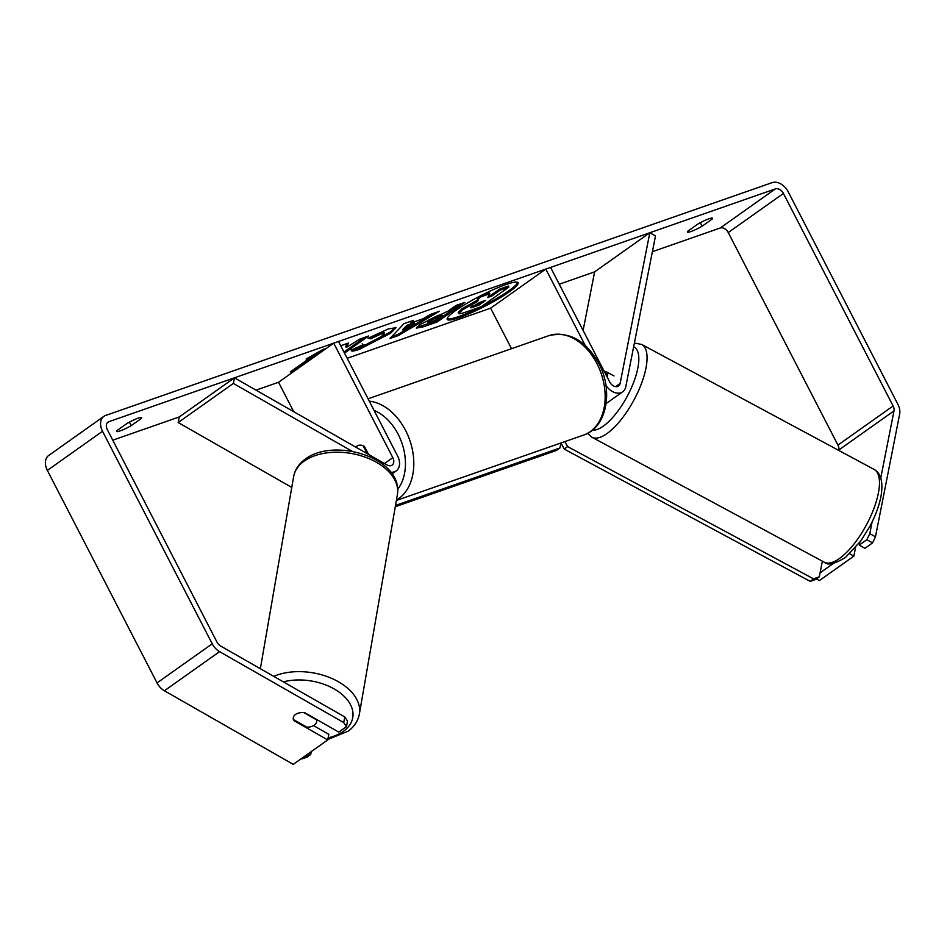 <?xml version="1.0" encoding="UTF-8"?>
<svg xmlns="http://www.w3.org/2000/svg" width="947" height="947" viewBox="0 0 947 947"><rect width="100%" height="100%" fill="white"/><g stroke="black" fill="none" stroke-linecap="round" stroke-linejoin="round"><path stroke-width="1.42" d="M607.441 372.42A11.838 4.676 119.7 0 1 607.938 373L607.145 377.024M585.163 345.371L545.792 269.078L550.574 267.409L609.667 381.901A7.103 4.972 -125.3 0 0 618.557 386.033A7.103 4.972 -125.3 0 0 620.107 383.464L649.82 232.737L655.49 235.981L625.778 386.707A14.193 9.932 -125.3 0 1 622.664 391.821A14.193 9.932 -125.3 0 1 605.914 385.346M511.522 348.697L490.617 308.189L347.17 358.297M545.792 269.078L490.617 308.189M649.82 232.737L594.645 271.848L583.103 330.432M390.815 472.21A14.193 9.932 54.7 0 0 396.225 470.908A14.193 9.932 54.7 0 0 397.586 455.981L338.493 341.488L333.711 343.157L278.536 382.268L255.998 390.14M352.237 451.34L233.353 383.428L234.454 377.829L386.921 464.918A7.103 4.972 54.7 0 0 392.129 465.119A7.103 4.972 54.7 0 0 392.804 457.65L333.711 343.157M293.712 411.685L278.536 382.268M368.525 454.418L364.429 446.487A11.838 8.286 -109.3 0 0 358.238 445.469A11.838 8.286 -109.3 0 0 355.752 447.126A11.838 8.286 70.7 0 1 358.238 445.469A11.838 8.286 70.7 0 1 363.127 445.788L367.187 453.649M233.353 383.428L178.178 422.528L291.771 487.421M234.454 377.829L179.279 416.94L178.178 422.528M303.869 712.606L316.57 719.862A11.838 7.339 9.8 0 1 316.618 721.697A11.838 7.339 9.8 0 1 314.392 725.071A11.838 7.339 9.8 0 1 306.828 727.178L293.345 719.483A11.838 7.339 9.8 0 1 293.298 717.648M459.39 317.541A39.904 5.635 152.7 0 0 498.596 298.684A39.904 5.635 152.7 0 0 518.104 282.751A39.904 5.635 152.7 0 0 505.911 284.562A39.904 5.635 152.7 0 0 466.693 303.431A39.904 5.635 152.7 0 0 447.185 319.352A39.904 5.635 152.7 0 0 459.39 317.541M447.102 318.737A39.904 5.635 152.7 0 0 458.845 316.499A39.904 5.635 152.7 0 0 496.382 298.625A39.904 5.635 152.7 0 0 517.642 282.324M116.872 430.636A11.838 1.669 152.7 0 0 116.54 431.43A11.838 1.669 152.7 0 0 120.151 430.897A11.838 1.669 152.7 0 0 131.219 425.629L141.375 418.432A11.838 1.669 152.7 0 0 141.707 417.639A11.838 1.669 152.7 0 0 127.016 423.451L116.872 430.636M691.014 231.494A11.838 1.669 -27.3 0 1 687.404 232.039A11.838 1.669 -27.3 0 1 687.735 231.246L697.88 224.048A11.838 1.669 -27.3 0 1 712.57 218.248A11.838 1.669 -27.3 0 1 712.239 219.041L702.082 226.226A11.838 1.669 -27.3 0 1 691.014 231.494M344.483 353.101L368.608 336.007L359.765 339.097L346.282 347.49L348.508 343.027L340.695 345.762M410.868 323.01L423.226 318.689L430.364 314.44L439.491 311.243L398.391 335.534L389.915 338.493L404.038 323.625L413.46 320.346L410.868 323.01L410.335 321.968L411.116 321.163M838.734 450.405L838.817 449.991A7.103 4.972 54.7 0 0 837.941 445.09L728.243 232.56A7.103 4.972 54.7 0 0 720.241 227.99L652.388 251.689M594.645 271.848L559.251 284.218M179.279 416.94L112.764 440.166M880.781 477.904L893.992 410.88A7.103 4.972 54.7 0 0 893.116 405.979L783.418 193.448A7.103 4.972 54.7 0 0 775.415 188.879L108.869 421.687A7.103 4.972 54.7 0 0 107.982 422.149A7.103 4.972 54.7 0 0 107.307 429.607L217.005 642.137A7.103 4.972 54.7 0 0 220.687 646.055L344.803 716.962L347.525 721.069L346.424 726.669L338.754 732.102L304.792 712.7A11.838 7.043 11.2 0 0 293.321 717.554M310.474 356.534L310.888 357.327L306.094 358.996L324.028 348.875L322.442 351.148M316.464 355.385L294.979 370.324L290.196 371.993L310.888 357.327M419.995 324.49L448.085 311.078L455.969 305.49L464.811 302.401L437.218 321.956L423.558 326.739L416.313 328.147L419.995 324.49M362.689 344.519C362.334 345.383 363.577 345.335 366.43 344.377L381.333 336.552L384.494 333.427L381.168 333.924L370.62 338.813L368.063 338.233L388.424 328.893L396.024 327.709L390.602 333.261L359.363 349.348C353.231 351.42 350.639 351.633 351.586 349.999L362.725 344.886L362.18 343.844M351.55 350.686L351.586 349.999M875.466 536.819L872.554 542.903L866.896 539.66L869.796 533.587L875.466 536.819L899.65 414.123A14.193 9.932 54.7 0 0 897.898 404.31L788.2 191.779A14.193 9.932 54.7 0 0 772.184 182.629L105.65 415.449A14.193 9.932 54.7 0 0 103.886 416.349A14.193 9.932 54.7 0 0 102.525 431.276L212.223 643.806A14.193 9.932 54.7 0 0 219.574 651.654L343.702 722.561L344.803 716.962M313.564 725.615L328.822 734.327L327.721 739.927L293.748 720.513A11.838 7.043 11.2 0 1 293.392 719.507M346.424 726.669L343.702 722.561M103.886 416.349L48.711 455.46A14.193 9.932 54.7 0 0 47.35 470.387L157.048 682.917A14.193 9.932 54.7 0 0 164.399 690.765L293.239 764.371L327.721 739.927M849.719 553.794L853.851 556.149L819.368 580.594L816.503 578.96M833.348 563.441L820.066 572.852M869.796 533.587L872.08 522.022M866.896 539.66L859.225 545.093L864.883 548.337L872.554 542.903M859.769 542.371L859.225 545.093M853.851 556.149L855.52 547.674M712.239 219.041L711.73 218.059M702.082 226.226L700.271 222.723M293.89 719.791L293.748 720.513M141.375 418.432L140.866 417.461M131.219 425.629L129.408 422.113M478.78 296.719L476.957 300.483L461.887 308.793L458.206 312.427L458.75 313.493L462.432 309.835L477.489 301.525L479.502 297.358L489.729 293.783L487.8 297.465L491.682 296.115L500.052 290.184L508.906 287.083L481.265 306.686L466.149 311.965C461.367 313.611 458.893 314.12 458.739 313.469L458.715 313.421M488.581 295.961L491.138 295.073L499.507 289.143L508.373 286.041L508.906 287.083M499.507 289.143L500.052 290.184M491.138 295.073L491.682 296.115M480.756 295.689L489.197 292.741L489.729 293.783M479.087 296.553L479.502 297.358M476.957 300.483L477.489 301.525M321.933 350.059L319.932 352.923L315.126 354.616L315.671 355.658M315.126 354.616L294.434 369.283L294.979 370.324M293.606 369.579L294.434 369.283M414.597 323.827L407.494 326.313L403.233 330.598L414.597 323.827L414.064 322.785L406.95 325.271L407.494 326.313M406.95 325.271L402.688 329.556L403.233 330.598M433.868 313.208L397.847 334.492L398.391 335.534M397.847 334.492L391.667 336.647M429.18 321.151L427.772 322.536L427.239 321.495L428.648 320.11L429.18 321.151C426.896 322.809 427.393 323.069 430.66 321.944L434.803 320.488L442.095 315.327L429.18 321.151M428.648 320.11L437.372 315.753L441.562 314.286L442.095 315.327M460.858 303.786L436.685 320.915L437.218 321.956M436.685 320.915L416.585 327.366M346.282 347.49L345.75 346.448L347.229 343.477M343.95 352.059L364.654 337.392M342.743 349.727L343.37 350.721M395.432 327.354L389.986 332.267L358.83 348.307C352.698 350.378 350.106 350.591 351.053 348.958M384.494 333.427L383.949 332.385L380.635 332.882L370.088 337.771L370.62 338.813M370.088 337.771L369.259 337.594M471.724 306.449C469.665 307.953 470.162 308.166 473.24 307.1L479.04 305.076L485.669 300.365L479.833 302.413L470.481 307.68M471.902 306.331L478.507 304.034L481.715 301.75M478.507 304.034L479.04 305.076M395.29 506.728L556.493 450.429L559.937 447.978L395.526 505.414M559.937 447.978L560.932 442.983M304.839 756.144L301.726 758.973L307.242 757.091L310.723 754.475L311.22 751.622M310.723 754.475L305.206 756.357M604.671 372.23A11.838 4.368 118.3 0 1 606.92 372.088A11.838 4.368 118.3 0 1 607.216 372.289L606.518 375.805M613.987 375.935L607.216 372.289M822.375 561.18L819.297 576.794L816.018 579.339L810.265 581.399L564.294 449.127L560.979 442.959M810.265 581.399L813.532 578.854L567.573 446.582L564.294 449.127M564.885 441.598L567.573 446.582M813.532 578.854L819.297 576.794M620.107 383.464L615.633 386.648M392.804 457.65L384.494 463.545M283.378 681.876A46.734 28.99 9.8 0 1 341.169 693.701A46.734 28.99 9.8 0 1 343.974 730.906A46.734 28.99 9.8 0 1 328.136 737.808M397.397 494.594C403.422 457.519 332.977 436.745 304.685 459.579C298.636 464.125 294.943 469.807 293.641 476.613A52.653 32.672 9.8 0 1 303.525 461.615A52.653 32.672 9.8 0 1 364.453 456.88A52.653 32.672 9.8 0 1 397.397 494.594L359.375 714.038A52.653 32.672 -170.2 0 0 331.912 678.49A52.653 32.672 -170.2 0 0 273.719 676.359M775.415 188.879L720.241 227.99M108.869 421.687L107.271 422.824M219.574 651.654L164.399 690.765M783.418 193.448L728.243 232.56M893.116 405.979L837.941 445.09M893.992 410.88L838.817 449.991M102.525 431.276L47.35 470.387M212.223 643.806L157.048 682.917M461.887 308.793L462.432 309.835M461.816 308.852L462.349 309.894M437.372 315.753L437.905 316.783M428.731 320.062L429.263 321.092M423.013 325.697L423.558 326.739M390.057 332.219L390.602 333.261M389.986 332.267L390.519 333.308M358.83 348.307L359.363 349.348M380.635 332.882L381.168 333.924M472.707 306.059L473.24 307.1M583.612 435.064A52.653 36.874 -109.3 0 0 596.941 363.601A52.653 36.874 -109.3 0 0 548.881 335.64C569.1 331.036 585.72 340.257 598.741 363.328C613.49 390.401 607.122 427.499 583.612 435.064L396.379 500.454M369.294 401.173A52.653 36.874 70.7 0 1 405.588 430.435A52.653 36.874 70.7 0 1 396.462 499.992M397.716 489.291A46.734 32.731 -109.3 0 0 398.154 434.271A46.734 32.731 -109.3 0 0 374.041 410.371M841.031 557.345A52.653 19.449 -61.7 0 0 873.821 508.693A52.653 19.449 -61.7 0 0 874.152 469.452C881.018 473.311 883.302 482.212 881.018 496.145C879.147 505.816 875.407 515.949 869.772 526.532L860.93 540.773L845.576 557.357C834.615 564.069 827.512 565.69 824.281 562.198A52.653 19.449 -61.7 0 0 841.031 557.345M634.383 343.003L641.746 344.471A52.653 19.449 118.3 0 1 641.403 383.713A52.653 19.449 118.3 0 1 608.625 432.365A52.653 19.449 118.3 0 1 591.875 437.218L824.281 562.198M592.384 430.163A46.734 17.259 -61.7 0 0 604.707 425.096A46.734 17.259 -61.7 0 0 634.04 381.286A46.734 17.259 -61.7 0 0 633.626 346.851M622.664 391.821L606.139 403.529M396.225 470.908L392.058 473.867M327.804 739.5L348.318 731.072C354.379 726.527 358.073 720.845 359.375 714.038M293.641 476.613L260.354 668.724M316.973 719.661L316.618 721.697M368.075 398.805L548.881 335.64M641.746 344.471L874.152 469.452M587.519 433.359L591.875 437.218"/></g></svg>
